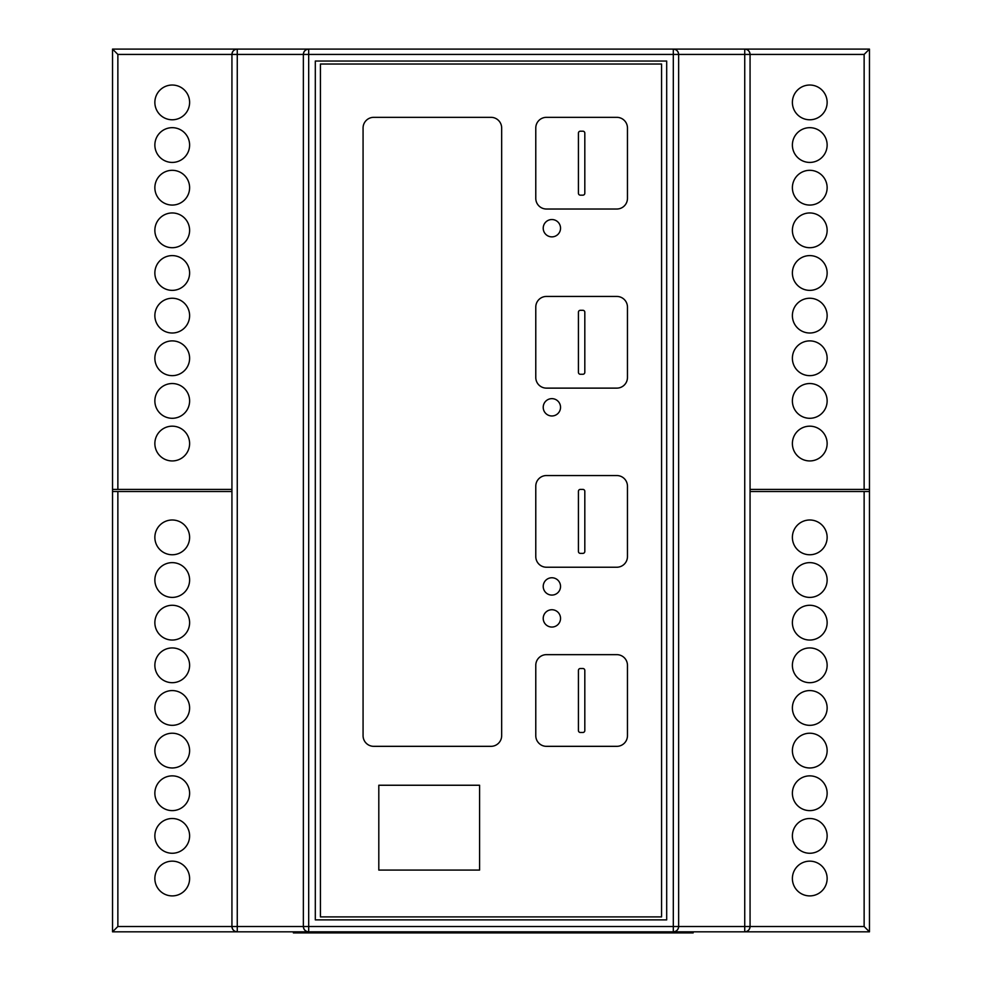 <?xml version="1.0" encoding="UTF-8"?>
<svg xmlns="http://www.w3.org/2000/svg" width="982" height="982" viewBox="0 0 982 982"><rect width="100%" height="100%" fill="white"/><g stroke="black" fill="none" stroke-linecap="round" stroke-linejoin="round"><path stroke-width="1.47" d="M809.769 85.029A17.381 17.381 0 0 0 792.388 102.41A17.381 17.381 0 0 0 809.769 119.779A17.381 17.381 0 0 0 827.139 102.41A17.381 17.381 0 0 0 809.769 85.029M809.769 127.672A17.381 17.381 0 0 0 792.388 145.054A17.381 17.381 0 0 0 809.769 162.423A17.381 17.381 0 0 0 827.139 145.054A17.381 17.381 0 0 0 809.769 127.672M809.769 170.316A17.381 17.381 0 0 0 792.388 187.697A17.381 17.381 0 0 0 809.769 205.066A17.381 17.381 0 0 0 827.139 187.697A17.381 17.381 0 0 0 809.769 170.316M809.769 212.959A17.381 17.381 0 0 0 792.388 230.34A17.381 17.381 0 0 0 809.769 247.71A17.381 17.381 0 0 0 827.139 230.34A17.381 17.381 0 0 0 809.769 212.959M809.769 255.602A17.381 17.381 0 0 0 792.388 272.984A17.381 17.381 0 0 0 809.769 290.365A17.381 17.381 0 0 0 827.139 272.984A17.381 17.381 0 0 0 809.769 255.602M809.769 298.246A17.381 17.381 0 0 0 792.388 315.627A17.381 17.381 0 0 0 809.769 333.008A17.381 17.381 0 0 0 827.139 315.627A17.381 17.381 0 0 0 809.769 298.246M809.769 340.889A17.381 17.381 0 0 0 792.388 358.27A17.381 17.381 0 0 0 809.769 375.652A17.381 17.381 0 0 0 827.139 358.27A17.381 17.381 0 0 0 809.769 340.889M809.769 383.532A17.381 17.381 0 0 0 792.388 400.914A17.381 17.381 0 0 0 809.769 418.295A17.381 17.381 0 0 0 827.139 400.914A17.381 17.381 0 0 0 809.769 383.532M809.769 426.176A17.381 17.381 0 0 0 792.388 443.557A17.381 17.381 0 0 0 809.769 460.939A17.381 17.381 0 0 0 827.139 443.557A17.381 17.381 0 0 0 809.769 426.176M809.769 519.994A17.381 17.381 0 0 0 792.388 537.375A17.381 17.381 0 0 0 809.769 554.756A17.381 17.381 0 0 0 827.139 537.375A17.381 17.381 0 0 0 809.769 519.994M809.769 562.637A17.381 17.381 0 0 0 792.388 580.018A17.381 17.381 0 0 0 809.769 597.4A17.381 17.381 0 0 0 827.139 580.018A17.381 17.381 0 0 0 809.769 562.637M809.769 605.28A17.381 17.381 0 0 0 792.388 622.662A17.381 17.381 0 0 0 809.769 640.043A17.381 17.381 0 0 0 827.139 622.662A17.381 17.381 0 0 0 809.769 605.28M809.769 647.936A17.381 17.381 0 0 0 792.388 665.305A17.381 17.381 0 0 0 809.769 682.686A17.381 17.381 0 0 0 827.139 665.305A17.381 17.381 0 0 0 809.769 647.936M809.769 690.579A17.381 17.381 0 0 0 792.388 707.948A17.381 17.381 0 0 0 809.769 725.33A17.381 17.381 0 0 0 827.139 707.948A17.381 17.381 0 0 0 809.769 690.579M809.769 733.223A17.381 17.381 0 0 0 792.388 750.592A17.381 17.381 0 0 0 809.769 767.973A17.381 17.381 0 0 0 827.139 750.592A17.381 17.381 0 0 0 809.769 733.223M809.769 775.866A17.381 17.381 0 0 0 792.388 793.235A17.381 17.381 0 0 0 809.769 810.616A17.381 17.381 0 0 0 827.139 793.235A17.381 17.381 0 0 0 809.769 775.866M809.769 818.509A17.381 17.381 0 0 0 792.388 835.891A17.381 17.381 0 0 0 809.769 853.26A17.381 17.381 0 0 0 827.139 835.891A17.381 17.381 0 0 0 809.769 818.509M809.769 861.153A17.381 17.381 0 0 0 792.388 878.534A17.381 17.381 0 0 0 809.769 895.903A17.381 17.381 0 0 0 827.139 878.534A17.381 17.381 0 0 0 809.769 861.153M172.231 861.153A17.381 17.381 0 0 0 154.861 878.534A17.381 17.381 0 0 0 172.231 895.903A17.381 17.381 0 0 0 189.612 878.534A17.381 17.381 0 0 0 172.231 861.153M172.231 818.509A17.381 17.381 0 0 0 154.861 835.891A17.381 17.381 0 0 0 172.231 853.26A17.381 17.381 0 0 0 189.612 835.891A17.381 17.381 0 0 0 172.231 818.509M172.231 775.866A17.381 17.381 0 0 0 154.861 793.235A17.381 17.381 0 0 0 172.231 810.616A17.381 17.381 0 0 0 189.612 793.235A17.381 17.381 0 0 0 172.231 775.866M172.231 733.223A17.381 17.381 0 0 0 154.861 750.592A17.381 17.381 0 0 0 172.231 767.973A17.381 17.381 0 0 0 189.612 750.592A17.381 17.381 0 0 0 172.231 733.223M172.231 690.579A17.381 17.381 0 0 0 154.861 707.948A17.381 17.381 0 0 0 172.231 725.33A17.381 17.381 0 0 0 189.612 707.948A17.381 17.381 0 0 0 172.231 690.579M172.231 647.936A17.381 17.381 0 0 0 154.861 665.305A17.381 17.381 0 0 0 172.231 682.686A17.381 17.381 0 0 0 189.612 665.305A17.381 17.381 0 0 0 172.231 647.936M172.231 605.28A17.381 17.381 0 0 0 154.861 622.662A17.381 17.381 0 0 0 172.231 640.043A17.381 17.381 0 0 0 189.612 622.662A17.381 17.381 0 0 0 172.231 605.28M172.231 562.637A17.381 17.381 0 0 0 154.861 580.018A17.381 17.381 0 0 0 172.231 597.4A17.381 17.381 0 0 0 189.612 580.018A17.381 17.381 0 0 0 172.231 562.637M172.231 519.994A17.381 17.381 0 0 0 154.861 537.375A17.381 17.381 0 0 0 172.231 554.756A17.381 17.381 0 0 0 189.612 537.375A17.381 17.381 0 0 0 172.231 519.994M172.231 426.176A17.381 17.381 0 0 0 154.861 443.557A17.381 17.381 0 0 0 172.231 460.939A17.381 17.381 0 0 0 189.612 443.557A17.381 17.381 0 0 0 172.231 426.176M172.231 383.532A17.381 17.381 0 0 0 154.861 400.914A17.381 17.381 0 0 0 172.231 418.295A17.381 17.381 0 0 0 189.612 400.914A17.381 17.381 0 0 0 172.231 383.532M172.231 340.889A17.381 17.381 0 0 0 154.861 358.27A17.381 17.381 0 0 0 172.231 375.652A17.381 17.381 0 0 0 189.612 358.27A17.381 17.381 0 0 0 172.231 340.889M172.231 298.246A17.381 17.381 0 0 0 154.861 315.627A17.381 17.381 0 0 0 172.231 333.008A17.381 17.381 0 0 0 189.612 315.627A17.381 17.381 0 0 0 172.231 298.246M172.231 255.602A17.381 17.381 0 0 0 154.861 272.984A17.381 17.381 0 0 0 172.231 290.365A17.381 17.381 0 0 0 189.612 272.984A17.381 17.381 0 0 0 172.231 255.602M172.231 212.959A17.381 17.381 0 0 0 154.861 230.34A17.381 17.381 0 0 0 172.231 247.71A17.381 17.381 0 0 0 189.612 230.34A17.381 17.381 0 0 0 172.231 212.959M172.231 170.316A17.381 17.381 0 0 0 154.861 187.697A17.381 17.381 0 0 0 172.231 205.066A17.381 17.381 0 0 0 189.612 187.697A17.381 17.381 0 0 0 172.231 170.316M172.231 127.672A17.381 17.381 0 0 0 154.861 145.054A17.381 17.381 0 0 0 172.231 162.423A17.381 17.381 0 0 0 189.612 145.054A17.381 17.381 0 0 0 172.231 127.672M172.231 85.029A17.381 17.381 0 0 0 154.861 102.41A17.381 17.381 0 0 0 172.231 119.779A17.381 17.381 0 0 0 189.612 102.41A17.381 17.381 0 0 0 172.231 85.029M750.064 491.528L869.463 491.528L869.463 489.404L750.064 489.404M869.463 491.528L869.463 931.832L112.537 931.832L112.537 491.528L231.936 491.528M231.936 489.404L112.537 489.404L112.537 491.528M112.537 489.404L112.537 49.1L869.463 49.1L869.463 489.404M112.537 931.832L117.865 926.505L231.936 926.505C232.28 929.721 234.047 931.501 237.263 931.832A5.327 5.327 0 0 1 231.936 926.505L231.936 54.427L117.865 54.427L117.865 489.404M303.364 926.505L303.364 54.427A5.327 5.327 0 0 1 308.692 49.1C305.476 49.444 303.708 51.211 303.364 54.427L237.263 54.427L237.263 926.505L303.364 926.505A5.327 5.327 0 0 0 308.692 931.832C305.476 931.501 303.708 929.721 303.364 926.505L673.308 926.505L673.308 54.427L308.692 54.427L308.692 931.832L297.644 931.832L297.644 932.9L293.385 932.9L293.385 931.832M666.692 919.889L666.692 61.044L315.308 61.044L315.308 919.889L666.692 919.889M678.636 54.427L678.636 926.505L744.737 926.505L744.737 54.427L678.636 54.427C678.292 51.211 676.524 49.444 673.308 49.1A5.327 5.327 0 0 1 678.636 54.427A5.327 5.327 0 0 0 673.308 49.1L673.308 54.427L678.636 54.427M864.135 489.404L864.135 54.427L750.064 54.427L750.064 926.505L864.135 926.505L864.135 491.528M864.135 54.427L869.463 49.1M750.064 54.427C749.72 51.211 747.953 49.444 744.737 49.1A5.327 5.327 0 0 1 750.064 54.427A5.327 5.327 0 0 0 744.737 49.1L744.737 54.427L750.064 54.427M869.463 931.832L864.135 926.505M744.737 931.832C747.953 931.501 749.72 929.721 750.064 926.505L744.737 926.505L744.737 931.832A5.327 5.327 0 0 0 750.064 926.505A5.327 5.327 0 0 1 744.737 931.832M673.308 931.832C676.524 931.501 678.292 929.721 678.636 926.505L673.308 926.505L673.308 931.832A5.327 5.327 0 0 0 678.636 926.505A5.327 5.327 0 0 1 673.308 931.832L688.91 931.832L688.91 932.9L297.644 932.9M112.537 49.1L117.865 54.427M237.263 49.1C234.047 49.444 232.28 51.211 231.936 54.427A5.327 5.327 0 0 1 237.263 49.1A5.327 5.327 0 0 0 231.936 54.427L237.263 54.427L237.263 49.1M551.872 236.871A8.666 8.666 0 0 0 560.538 228.205A8.666 8.666 0 0 0 551.872 219.538A8.666 8.666 0 0 0 543.218 228.205A8.666 8.666 0 0 0 551.872 236.871M551.872 415.975A8.666 8.666 0 0 0 560.538 407.309A8.666 8.666 0 0 0 551.872 398.643A8.666 8.666 0 0 0 543.218 407.309A8.666 8.666 0 0 0 551.872 415.975M551.872 595.08A8.666 8.666 0 0 0 560.538 586.414A8.666 8.666 0 0 0 551.872 577.76A8.666 8.666 0 0 0 543.218 586.414A8.666 8.666 0 0 0 551.872 595.08M551.872 627.056A8.666 8.666 0 0 0 560.538 618.402A8.666 8.666 0 0 0 551.872 609.736A8.666 8.666 0 0 0 543.218 618.402A8.666 8.666 0 0 0 551.872 627.056M627.461 665.305A10.667 10.667 0 0 0 616.794 654.65L546.434 654.65A10.667 10.667 0 0 0 535.779 665.305L535.779 735.665A10.667 10.667 0 0 0 546.434 746.332L616.794 746.332A10.667 10.667 0 0 0 627.461 735.665L627.461 665.305M627.461 486.2A10.667 10.667 0 0 0 616.794 475.546L546.434 475.546A10.667 10.667 0 0 0 535.779 486.2L535.779 556.561A10.667 10.667 0 0 0 546.434 567.228L616.794 567.228A10.667 10.667 0 0 0 627.461 556.561L627.461 486.2M627.461 307.096A10.667 10.667 0 0 0 616.794 296.441L546.434 296.441A10.667 10.667 0 0 0 535.779 307.096L535.779 377.456A10.667 10.667 0 0 0 546.434 388.123L616.794 388.123A10.667 10.667 0 0 0 627.461 377.456L627.461 307.096M627.461 127.991A10.667 10.667 0 0 0 616.794 117.337L546.434 117.337A10.667 10.667 0 0 0 535.779 127.991L535.779 198.352A10.667 10.667 0 0 0 546.434 209.019L616.794 209.019A10.667 10.667 0 0 0 627.461 198.352L627.461 127.991M363.07 127.991L363.07 735.665A10.667 10.667 0 0 0 373.725 746.332L491 746.332A10.667 10.667 0 0 0 501.667 735.665L501.667 127.991A10.667 10.667 0 0 0 491 117.337L373.725 117.337A10.667 10.667 0 0 0 363.07 127.991M320.427 916.906L661.573 916.906L661.573 64.026L320.427 64.026L320.427 916.906M578.423 193.233A1.915 1.915 0 0 0 580.337 195.16L582.903 195.16A1.915 1.915 0 0 0 584.818 193.233L584.818 133.11A1.915 1.915 0 0 0 582.903 131.195L580.337 131.195A1.915 1.915 0 0 0 578.423 133.11L578.423 193.233M578.423 372.338A1.915 1.915 0 0 0 580.337 374.265L582.903 374.265A1.915 1.915 0 0 0 584.818 372.338L584.818 312.215A1.915 1.915 0 0 0 582.903 310.3L580.337 310.3A1.915 1.915 0 0 0 578.423 312.215L578.423 372.338M578.423 551.442A1.915 1.915 0 0 0 580.337 553.369L582.903 553.369A1.915 1.915 0 0 0 584.818 551.442L584.818 491.319A1.915 1.915 0 0 0 582.903 489.404L580.337 489.404A1.915 1.915 0 0 0 578.423 491.319L578.423 551.442M580.337 668.509A1.915 1.915 0 0 0 578.423 670.424L578.423 730.559A1.915 1.915 0 0 0 580.337 732.474L582.903 732.474A1.915 1.915 0 0 0 584.818 730.559L584.818 670.424A1.915 1.915 0 0 0 582.903 668.509L580.337 668.509M693.169 931.832L693.169 932.9L688.91 932.9M378.807 870.077L479.584 870.077L479.584 785.244L378.807 785.244L378.807 870.077M117.865 491.528L117.865 926.505M303.364 54.427L308.692 54.427L308.692 49.1M237.263 931.832L237.263 926.505L231.936 926.505"/></g></svg>
